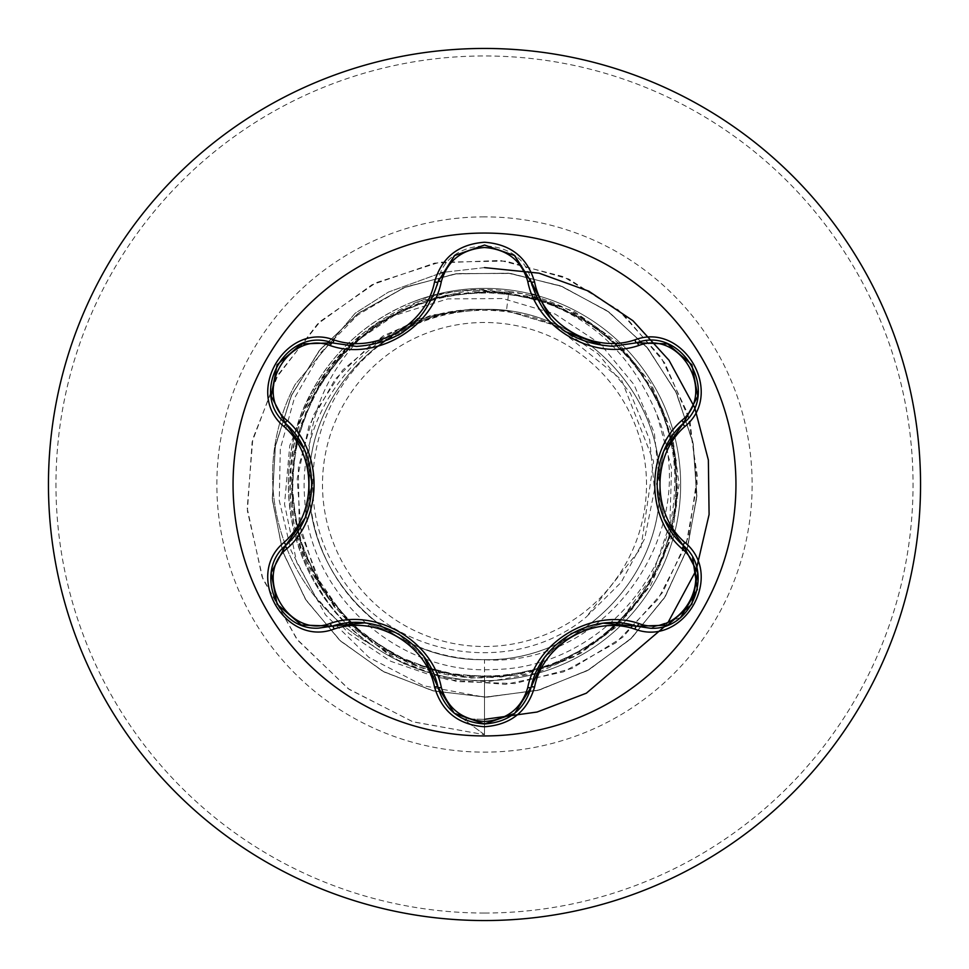 <?xml version="1.0" encoding="UTF-8"?>
<svg xmlns="http://www.w3.org/2000/svg" width="969" height="969" viewBox="0 0 969 969"><rect width="100%" height="100%" fill="white"/><g stroke="black" fill="none" stroke-linecap="round" stroke-linejoin="round"><path stroke-width="0.73" stroke-dasharray="4.84 3.63" d="M484.5 735.943A251.443 251.443 0 0 1 233.057 484.5A251.443 251.443 0 0 1 484.5 233.057A251.443 251.443 0 0 1 735.943 484.5A251.443 251.443 0 0 1 484.5 735.943M356.386 346.405C398.792 343.268 425.985 321.769 437.952 281.894C445.365 234.183 523.587 234.062 531.145 281.846C543.015 321.575 570.196 343.05 612.687 346.284M680.601 617.483L650.381 628.227L636.681 626.228M531.145 687.154C524.483 709.829 508.955 722.111 484.548 723.964M332.319 626.119L318.559 628.142C276.952 630.892 253.914 571.213 285.673 545.426M484.5 646.505A162.005 162.005 0 0 0 646.505 484.5A162.005 162.005 0 0 0 484.5 322.495A162.005 162.005 0 0 0 322.495 484.5A162.005 162.005 0 0 0 484.5 646.505M484.5 920.55A436.05 436.05 0 0 0 920.55 484.5A436.05 436.05 0 0 0 484.5 48.45A436.05 436.05 0 0 0 48.45 484.5A436.05 436.05 0 0 0 484.5 920.55A436.05 436.05 0 0 0 920.55 484.5A436.05 436.05 0 0 0 484.5 48.45M484.5 288.35A196.15 196.15 0 0 1 531.86 294.152A196.15 196.15 0 0 0 345.848 623.249A196.15 196.15 0 0 0 484.5 680.65A196.15 196.15 0 0 1 371.696 644.966L373.501 645.972C293.559 592.507 266.003 477.814 312.49 393.632C327.074 366.27 347.144 343.825 372.69 326.287C324.663 369.831 303.563 423.501 309.39 487.286A175.135 175.135 0 0 0 481.193 659.598L484.5 659.744C608.314 668.198 704.754 527.608 656.958 414.587C624.823 338.181 567.337 296.732 484.5 290.24C459.694 289.501 435.456 293.534 411.764 302.328A196.15 196.15 0 0 1 680.65 484.5A196.15 196.15 0 0 1 484.5 680.65A196.15 196.15 0 0 0 535.506 295.097A196.15 196.15 0 0 1 484.5 680.65M484.5 659.635C577.96 662.142 662.178 577.972 659.635 484.403C661.912 390.81 578.13 307.028 484.5 309.365A175.135 175.135 0 0 0 483.434 309.365C389.853 307.597 306.785 391.694 309.365 484.972C307.161 578.227 391.052 662.057 484.5 659.635C578.081 662.045 662.045 578.081 659.635 484.5C662.045 390.919 578.081 306.955 484.5 309.365C390.919 306.955 306.955 390.919 309.365 484.5C306.955 578.081 390.919 662.045 484.5 659.635C578.081 662.045 662.045 578.081 659.635 484.5C662.045 390.919 578.081 306.955 484.5 309.365C391.088 306.919 306.979 390.786 309.365 484.452C307.137 578.069 390.446 661.851 484.5 659.635C578.081 661.839 661.851 578.541 659.635 484.5C661.997 390.713 577.996 307.028 484.5 309.365C390.919 306.955 306.955 390.919 309.365 484.5C306.955 578.081 390.919 662.045 484.5 659.635C578.529 661.875 661.863 578.045 659.635 484.5C662.118 390.967 577.924 306.858 484.5 309.365C390.979 307.028 307.04 390.713 309.365 484.464C306.967 578.251 391.028 662.009 484.5 659.635C578.081 662.045 662.045 578.081 659.635 484.5C662.045 390.919 578.081 306.955 484.5 309.365C390.919 306.955 306.955 390.919 309.365 484.5C306.955 578.081 390.919 662.045 484.5 659.635C577.948 662.081 662.093 578.142 659.635 484.415C661.936 390.749 578.069 307.028 484.5 309.365C391.004 306.846 306.798 391.125 309.365 484.585C307.076 578.13 390.81 661.984 484.5 659.635C578.081 662.045 662.045 578.081 659.635 484.5C662.045 390.919 578.081 306.955 484.5 309.365C390.919 306.955 306.955 390.919 309.365 484.5C306.955 578.081 390.919 662.045 484.5 659.635C578.239 662.021 662.045 577.936 659.635 484.5C662.033 391.052 578.239 306.979 484.5 309.365C390.798 307.016 307.076 390.882 309.365 484.415C306.798 577.875 390.991 662.142 484.5 659.635C578.081 662.045 662.045 578.081 659.635 484.5C662.045 390.919 578.081 306.955 484.5 309.365C390.919 306.955 306.955 390.919 309.365 484.5C306.955 578.081 390.919 662.045 484.5 659.635C578.069 661.972 661.936 578.251 659.635 484.585C662.093 390.87 577.948 306.919 484.5 309.365C391.016 306.991 306.979 390.749 309.365 484.536C307.028 578.287 390.979 661.972 484.5 659.635C578.081 662.045 662.045 578.081 659.635 484.5C662.045 390.919 578.081 306.955 484.5 309.365C390.919 306.955 306.955 390.919 309.365 484.5C306.955 578.081 390.919 662.045 484.5 659.635L484.5 697.159L423.453 685.761L368.959 657.418L325.548 614.952L296.696 562.286L284.535 504.195L289.731 445.752L311.424 391.997L347.387 347.387L394.201 315.567L447.593 298.924L502.814 298.537L555.116 314.029L600.065 343.68L634.017 384.596L654.341 432.986L659.635 484.5M656.958 414.587L671.553 467.87L669.918 523.575L651.907 576.858L618.803 622.946L580.855 653.263L536.208 673.322L487.625 681.691L438.133 677.67L390.858 661.33L348.828 633.532L314.816 595.887L291.075 550.622L279.266 500.525L280.307 448.708L294.322 398.441L320.594 352.922L357.622 315.119L403.358 287.926L454.824 273.924L508.156 273.161L559.997 285.685L607.091 310.722L646.468 346.684L675.659 391.319L692.835 441.816L696.905 494.989L687.615 547.509L665.546 596.068L632.091 637.602L589.358 669.518L540.024 689.783L487.201 697.147L434.209 691.127L384.378 672.123L340.846 641.308L306.349 600.635L283.057 552.657L272.434 500.392L275.148 447.121L291.027 396.212L319.08 350.851L357.537 313.895L403.988 287.672L455.491 273.827L508.822 273.234L560.627 285.928L607.636 311.11L646.904 347.205L675.962 391.924L692.968 442.482L696.868 495.668L687.409 548.163L665.194 596.65L631.606 638.074L588.764 669.845L539.37 689.964L486.523 697.147L433.555 690.97L383.785 671.796L340.349 640.848L305.974 600.065L282.839 552.015L272.386 499.713L275.269 446.455L291.318 395.594L319.516 350.318L358.082 313.496L404.606 287.418L456.157 273.73L509.488 273.306L561.257 286.17L608.181 311.509L647.34 347.726L676.253 392.542L693.101 443.136L696.832 496.346L687.203 548.805L664.831 597.219L631.122 638.535L588.183 670.173L538.716 690.134L485.844 697.159L432.901 690.812L383.191 671.481L339.853 640.388L305.61 599.496L282.621 551.373L272.337 499.035L275.39 445.788L291.596 394.977L319.94 349.797L358.627 313.096L405.236 287.163L456.823 273.646L510.166 273.391L561.887 286.412L608.738 311.897L647.776 348.234L676.544 393.148L693.235 443.802L696.796 497.012L687.009 549.447L664.48 597.788L630.625 639.007L587.589 670.5L538.061 690.303L485.178 697.159L432.247 690.643L382.598 671.154L339.356 639.928L305.247 598.927L282.415 550.731L272.289 498.369L275.511 445.134L291.887 394.371L320.364 349.276L359.172 312.684L405.866 286.909L457.501 273.561L510.833 273.476L562.504 286.667L609.283 312.297L648.2 348.755L676.834 393.753L693.356 444.468L696.747 497.691L686.791 550.089L664.116 598.357L630.141 639.467L586.996 670.827L537.42 690.473L484.5 697.159L484.5 734.696L484.5 677.755C376.323 681.086 281.058 579.365 290.966 471.806C294.806 363.52 402.074 275.099 508.895 291.39L506.448 310.746L553.178 324.433L621.492 379.775L653.591 461.401L640.848 548.333L586.209 617.047L621.177 582.308L644.676 538.643L654.511 489.733L649.654 439.781L630.359 393.135L598.127 353.903L555.637 325.572L506.448 310.746A175.135 175.135 0 0 0 484.5 309.365C391.936 306.834 307.827 389.804 309.377 482.732C306.168 575.647 387.879 660.131 481.193 659.598M506.448 310.746L484.5 309.365C389.889 306.87 305.38 392.736 309.39 487.286M508.895 291.39C603.699 302.764 679.959 393.026 674.46 488.303C673.189 583.713 589.443 668.428 493.815 669.506C398.356 675.199 308.651 594.627 304.726 498.987C296.199 403.722 376.335 312.115 472.351 309.571C446.503 311.812 422.29 319.407 399.712 332.355C315.531 377.535 285.807 496.794 340.313 575.792C390.156 657.515 512.371 678.663 586.209 617.047M472.351 309.571L470.328 309.293L419.638 318.631L373.198 342.493L335.129 379.206L308.941 425.924L297.18 478.868L301.238 533.628L321.163 585.53L355.623 630.007L401.99 663.062L456.556 681.558L514.818 683.557L571.843 668.501L622.667 637.299L662.796 592.265L688.523 536.947L697.317 475.9L688.026 414.248L661.076 357.27L618.392 309.983L563.304 276.649L500.307 260.443L434.621 263.108L371.866 284.813L317.469 324.082L276.286 377.898L252.134 441.925L247.398 510.881L262.89 578.929L297.665 640.218L349.119 689.347L413.145 721.881L484.5 734.696L412.624 721.699L348.222 688.705L296.659 638.922L262.115 576.906L247.204 508.204L252.824 438.824L278.103 374.7L320.473 321.211L375.996 282.718L439.635 262.224L505.806 261.097L568.791 279.048L623.273 314.138L664.77 363.012L690.013 421.212L697.196 483.543L686.088 544.602L658.036 599.193L615.824 642.786L563.364 671.905L505.382 684.393L446.951 679.56L393.087 658.205L348.283 622.57L316.148 576.01L299.142 522.775L298.343 467.591L313.423 415.204L342.699 370.037L383.3 335.771L431.484 315.046L483.434 309.365M470.328 309.293L482.925 309.305M372.69 326.287L419.771 301.129L471.976 289.973L524.847 293.752L574.593 311.679L617.737 342.384L651.047 383.591L671.989 432.222L679.063 484.621L671.759 536.971L650.587 585.506L617.096 626.446L573.757 656.994L523.902 674.557L471.164 678.094L419.298 667.12L372.387 642.677L333.821 606.388L306.567 561.099L292.565 510.13L292.892 457.174L307.585 406.362L335.456 361.28L374.458 325.62L421.66 301.747L473.768 291.608L526.542 295.872L576.216 314.404L618.937 345.679L651.556 387.334L671.662 436.365L677.634 489.03L669.191 541.392L646.832 589.297L612.287 629.475L567.967 658.738L517.603 674.896L464.599 676.725L413.145 664.104L367.118 638.026L329.848 600.38L304.23 553.941L292.069 502.33L294.467 449.398L311.097 399.18L340.773 355.308L381.301 321.102L429.533 299.288L482.017 291.257L534.561 297.871L583.302 318.413L624.702 351.602L655.589 394.637L673.576 444.505L677.331 497.291L666.624 549.132L642.217 596.189L605.916 634.768L560.482 662.19L509.452 676.108L456.508 675.72L405.551 660.822L360.625 632.83L324.978 593.585L301.359 546.189L291.487 494.214L296.114 441.416L314.973 391.876L346.49 349.215L388.327 316.911L437.479 297.059L490.144 291.33L542.446 300.136L590.387 322.834L630.31 357.67L659.259 402.074L675.09 452.499L676.532 505.527L663.656 556.945L637.239 602.888L599.411 639.879L552.936 665.231L501.239 677.028L448.368 674.279L398.053 657.345L354.412 627.379L320.521 586.766L298.949 538.279L291.257 485.869L298.149 433.313L319.031 384.669L352.304 343.535L395.582 312.914L445.546 295.291L498.49 291.754L550.21 302.8L597.098 327.437L635.543 364.053L662.626 409.536L676.289 460.772L675.526 513.727L660.446 564.43L632.115 609.222L592.616 644.591L545.05 668.029L492.93 677.573L440.265 672.619L390.846 653.542L348.428 621.723L316.354 579.644L296.756 530.297L291.403 477.584L300.475 425.5L323.513 377.716L358.53 337.939L403.08 309.232L453.662 293.728L506.593 292.517L557.938 305.744L603.663 332.44L640.594 370.57L665.618 417.203L677.113 468.851L674.049 521.843L656.849 571.94L626.592 615.485L585.724 649.121L537.274 670.403L484.5 677.755M373.501 645.972A194.648 194.648 0 0 1 295.133 384.463L355.151 313.241L388.472 292.069L441.016 272.955L388.472 292.069L355.151 313.241L295.133 384.463A194.648 194.648 0 0 0 371.696 644.966C292.057 591.369 264.658 476.918 311.061 392.881C333.772 350.851 367.348 320.678 411.764 302.328M484.5 734.696L463.073 718.877L484.5 719.337L463.085 718.877L484.5 734.696M665.533 625.744L668.356 621.856L665.533 625.744M694.918 572.534L696.65 567.955L694.918 572.534M484.5 267.614L444.723 272.156L484.5 267.614M553.178 324.433A174.178 174.178 0 0 0 399.712 332.355M399.313 634.416L423.925 656.776L397.665 633.46L364.065 622.946M454.425 713.305L437.952 687.106M603.626 623.212L570.16 634.32L544.19 658.23M663.995 450.791L656.921 485.227L664.613 519.578M636.681 342.772C681.728 325.39 720.875 393.123 683.242 423.514M285.673 423.574C248.088 393.244 287.175 325.487 332.319 342.881M304.811 518.306L311.933 483.773L304.193 449.325M484.5 913.04A428.54 428.54 0 0 0 913.04 484.5A428.54 428.54 0 0 0 484.5 55.96A428.54 428.54 0 0 0 55.96 484.5A428.54 428.54 0 0 0 484.5 913.04M484.5 216.862A267.638 267.638 0 0 0 216.862 484.5A267.638 267.638 0 0 0 484.5 752.138A267.638 267.638 0 0 0 752.138 484.5A267.638 267.638 0 0 0 484.5 216.862M311.061 392.881L312.49 393.632M365.87 623.128L398.307 633.835M571.964 633.278L603.433 623.237M545.341 656.643L570.802 633.932M656.921 483.313L663.983 450.827M663.874 517.918L656.921 484.476M565.23 331.543L550.901 319.08M398.223 335.226L365.592 345.897M423.877 312.297L403.431 331.955M311.921 485.857L304.884 518.136M304.993 451.118L311.933 484.524"/><path stroke-width="1.45" d="M484.5 735.943A251.443 251.443 0 0 1 233.057 484.5A251.443 251.443 0 0 1 484.5 233.057A251.443 251.443 0 0 1 735.943 484.5A251.443 251.443 0 0 1 484.5 735.943M634.901 629.147C593.403 614.855 542.919 644.034 534.561 687.082C527.281 711.658 510.59 724.885 484.5 726.75C458.422 724.824 441.767 711.585 434.524 687.021C426.19 643.876 375.584 614.685 334.099 629.038C285.261 647.619 243.582 575.38 284.026 542.434C317.154 513.631 317.129 455.321 284.026 426.566C243.558 393.523 285.358 321.357 334.099 339.962C375.633 354.315 426.215 325.087 434.524 281.979C441.767 257.415 458.434 244.164 484.5 242.25C510.602 244.127 527.293 257.354 534.561 281.918C542.943 325.015 593.452 354.145 634.901 339.853C683.763 321.333 725.357 393.608 684.877 426.517C651.677 455.309 651.701 513.727 684.877 542.483C725.381 575.489 683.666 647.692 634.901 629.147A3.755 0.872 -73.4 0 1 636.681 626.228L603.626 623.212M330.284 345.618A3.755 1.175 106.7 0 1 332.319 342.881L356.386 346.405L332.319 342.881C287.066 325.669 248.149 392.869 285.673 423.574A3.755 1.175 133.4 0 1 287.03 420.449C323.137 451.796 323.016 517.373 287.03 548.551C252.376 576.64 288.75 639.431 330.284 623.382C375.536 607.72 432.368 640.666 441.331 687.493C447.484 708.4 461.874 719.737 484.5 721.505C507.15 719.785 521.576 708.46 527.766 687.542C536.862 640.594 593.718 607.902 638.704 623.491C680.359 639.455 716.551 576.555 681.885 548.611C645.693 517.252 645.814 451.566 681.885 420.389C716.576 392.336 680.262 329.508 638.704 345.509C593.5 361.098 536.765 328.212 527.766 281.458C521.576 260.54 507.15 249.227 484.5 247.495C461.874 249.263 447.484 260.6 441.331 281.507C432.271 328.515 375.318 361.267 330.284 345.618C288.653 329.605 252.4 392.457 287.03 420.449M638.704 345.509A3.755 1.175 73.4 0 0 636.681 342.772L612.687 346.284C570.523 343.389 543.343 321.914 531.145 281.846L514.478 255.525L484.561 245.036L454.618 255.537L437.952 281.894C425.839 321.962 398.659 343.462 356.386 346.405M304.193 449.325L285.673 423.574C320.303 453.952 320.327 514.999 285.673 545.426C253.914 571.516 276.892 630.722 318.559 628.142L332.319 626.119C375.984 611.245 428.964 641.805 437.952 687.106C444.71 709.902 460.239 722.196 484.548 723.964C508.834 722.196 524.362 709.926 531.145 687.154C540.145 641.975 592.992 611.427 636.681 626.228L650.381 628.227C692.036 630.831 715.061 571.589 683.242 545.486C648.527 515.108 648.503 453.94 683.242 423.514L663.995 450.791M692.629 557.781L697.365 589.527L680.601 617.483M484.5 48.45A436.05 436.05 0 0 1 920.55 484.5A436.05 436.05 0 0 1 484.5 920.55A436.05 436.05 0 0 1 48.45 484.5A436.05 436.05 0 0 1 484.5 48.45A436.05 436.05 0 0 0 48.45 484.5A436.05 436.05 0 0 0 484.5 920.55M484.5 719.337L537.068 712.033L586.366 693.186L665.533 625.744L586.366 693.186L537.068 712.033L484.5 719.337M668.356 621.856L694.918 572.534L668.356 621.856M696.65 567.955L709.09 514.527L708.363 460.021L694.688 407.598L669.01 360.274L632.963 320.739L588.764 291.172L539.079 273.173L484.5 267.614L539.079 273.173L588.764 291.172L632.963 320.739L669.01 360.274L694.688 407.598L708.363 460.021L709.09 514.527L696.65 567.955M444.723 272.156L441.016 272.955L444.723 272.156M535.506 295.097A196.15 196.15 0 0 0 531.86 294.152A196.15 196.15 0 0 1 535.506 295.097M284.026 542.434A3.755 0.872 46.6 0 1 285.673 545.426A3.755 1.175 -133.4 0 0 287.03 548.551M364.065 622.946L332.319 626.119A3.755 1.175 73.3 0 1 330.284 623.382M434.524 687.021A3.755 0.872 -13.3 0 1 437.952 687.106L423.95 656.812M454.146 713.075L437.952 687.106A3.755 1.175 166.7 0 0 441.331 687.493M484.548 723.964L454.425 713.305M544.19 658.23L531.145 687.154A3.755 1.175 13.4 0 1 527.766 687.542M667.278 625.15L636.681 626.228A3.755 1.175 106.6 0 0 638.704 623.491M681.885 548.611A3.755 1.175 133.3 0 0 683.242 545.486A3.755 0.872 -46.7 0 1 684.877 542.483M681.885 420.389A3.755 1.175 -133.3 0 1 683.242 423.514C720.766 392.929 682.031 325.632 636.681 342.772A3.755 0.872 -106.6 0 1 634.901 339.853M664.613 519.578L683.242 545.486L697.656 572.679M527.766 281.458A3.755 1.175 166.6 0 1 531.145 281.834A3.755 0.872 -13.4 0 0 534.561 281.918M612.687 346.284L636.681 342.772L667.435 343.91M441.331 281.507A3.755 1.175 13.3 0 0 437.952 281.882M271.308 572.461L285.673 545.426L304.811 518.306M334.099 629.038A3.755 0.872 -106.7 0 0 332.319 626.119L301.565 625.017M534.561 687.082A3.755 0.872 -166.6 0 0 531.145 687.154L514.793 713.22M697.632 396.503L683.242 423.514A3.755 0.872 46.7 0 0 684.877 426.517M454.279 255.816L437.952 281.894A3.755 0.872 -166.7 0 1 434.524 281.979M301.722 343.922L332.319 342.881A3.755 0.872 -73.3 0 0 334.099 339.962M284.026 426.566A3.755 0.872 -46.6 0 0 285.673 423.574L271.284 396.369M398.307 633.835L399.313 634.416M570.802 633.932L571.964 633.278M656.921 484.476L656.921 483.313M603.348 345.763L565.23 331.543M550.901 319.08L531.145 281.846L532.126 285.564M403.431 331.955L398.223 335.226M311.933 484.524L311.921 485.857M301.117 624.848L277.086 604.184L271.211 573.067M514.418 713.523L484.5 723.964L454.618 713.463M697.741 573.139L691.854 604.281L667.847 624.932M667.883 344.08L691.89 364.768L697.728 395.897M454.655 255.513L484.561 245.036L514.442 255.501M514.927 255.889L531.145 281.846M437.952 281.894L437.043 285.37M271.211 395.897L277.11 364.768L301.153 344.14"/></g></svg>
